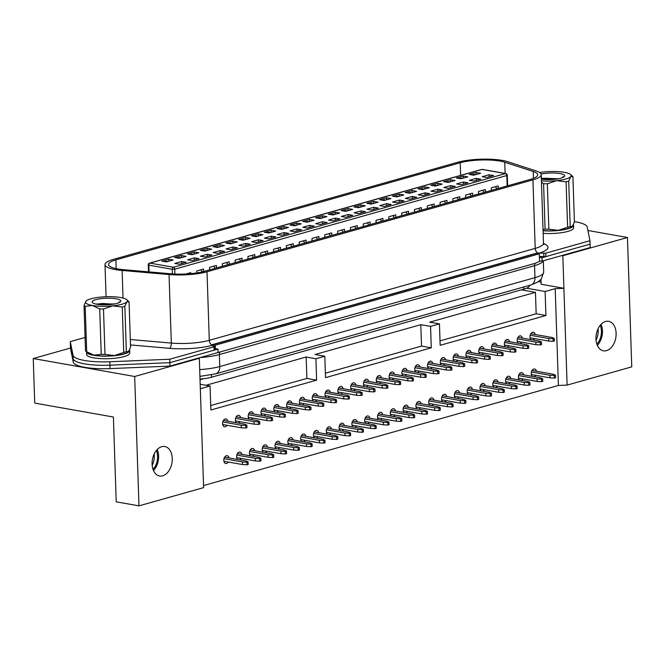 <?xml version="1.0" encoding="UTF-8"?>
<svg xmlns="http://www.w3.org/2000/svg" width="665" height="665" viewBox="0 0 665 665"><rect width="100%" height="100%" fill="white"/><g stroke="black" fill="none" stroke-linecap="round" stroke-linejoin="round"><path stroke-width="1" d="M85.07 337.454L70.282 341.627L70.39 345.052L73.15 358.668A35.22 8.038 -1.9 0 0 84.596 363.88A35.22 8.038 -1.9 0 0 109.933 365.176L169.874 362.666L217.945 349.1L214.521 348.502M70.282 341.627L73.034 355.243L73.15 358.668L70.39 345.052L70.507 348.477L73.266 362.093A35.22 8.038 -1.9 0 0 84.704 367.313A35.22 8.038 -1.9 0 0 110.041 368.61L169.982 366.091L218.054 352.533L217.945 349.1M540.18 261.096L542.133 261.121L542.017 257.688L539.415 257.23L539.556 261.486L535.125 263.34L217.305 352.741M542.017 257.688L590.088 244.13L590.204 247.555L542.133 261.121M73.266 362.093L73.15 358.668A35.22 8.038 -1.9 0 0 84.596 363.88A35.22 8.038 -1.9 0 0 109.933 365.176L169.874 362.666L169.982 366.091M539.298 253.806L536.705 253.34L212.625 344.753L215.227 345.218L539.298 253.806L539.415 257.23M215.227 345.218L215.344 348.643M212.625 344.753L212.659 345.65M240.614 417.595A3.965 2.618 100 0 0 238.743 415.334A3.965 2.618 100 0 0 237.929 415.384A3.965 2.618 100 0 0 235.485 418.709A3.965 2.618 100 0 0 236.532 422.749M241.836 454.345A3.965 2.618 100 0 0 239.965 452.084A3.965 2.618 100 0 0 239.142 452.133A3.965 2.618 100 0 0 236.707 455.459A3.965 2.618 100 0 0 237.746 459.507M229.026 457.961A3.965 2.618 100 0 0 227.156 455.7A3.965 2.618 100 0 0 226.333 455.749A3.965 2.618 100 0 0 223.806 459.748A3.965 2.618 100 0 0 225.776 463.505A3.965 2.618 100 0 0 226.59 463.455A3.965 2.618 100 0 0 228.311 462.025M227.804 421.211A3.965 2.618 100 0 0 225.934 418.95A3.965 2.618 100 0 0 225.119 418.992A3.965 2.618 100 0 0 222.592 422.998A3.965 2.618 100 0 0 224.554 426.747A3.965 2.618 100 0 0 225.377 426.706A3.965 2.618 100 0 0 227.089 425.268M606.522 350.63A14.971 9.9 -80 0 1 603.429 350.804A14.971 9.9 -80 0 1 596.006 336.631A14.971 9.9 -80 0 1 605.557 321.503A14.971 9.9 -80 0 1 608.65 321.328A14.971 9.9 -80 0 1 616.073 335.501A14.971 9.9 -80 0 1 606.522 350.63M162.667 475.832A14.971 9.9 -80 0 1 159.575 476.007A14.971 9.9 -80 0 1 152.144 461.834A14.971 9.9 -80 0 1 161.695 446.705A14.971 9.9 -80 0 1 164.787 446.531A14.971 9.9 -80 0 1 172.218 460.704A14.971 9.9 -80 0 1 162.667 475.832M254.645 450.737A3.965 2.618 100 0 0 252.775 448.476A3.965 2.618 100 0 0 251.952 448.518A3.965 2.618 100 0 0 249.516 451.851A3.965 2.618 100 0 0 250.555 455.891M267.455 447.121A3.965 2.618 100 0 0 265.584 444.86A3.965 2.618 100 0 0 264.761 444.91A3.965 2.618 100 0 0 262.326 448.235A3.965 2.618 100 0 0 263.365 452.283M280.264 443.505A3.965 2.618 100 0 0 278.386 441.244A3.965 2.618 100 0 0 277.571 441.294A3.965 2.618 100 0 0 275.127 444.619A3.965 2.618 100 0 0 276.175 448.667M293.074 439.898A3.965 2.618 100 0 0 291.195 437.637A3.965 2.618 100 0 0 290.381 437.678A3.965 2.618 100 0 0 287.937 441.011A3.965 2.618 100 0 0 288.984 445.051M305.883 436.282A3.965 2.618 100 0 0 304.005 434.021A3.965 2.618 100 0 0 303.19 434.07A3.965 2.618 100 0 0 300.746 437.395A3.965 2.618 100 0 0 301.794 441.444M318.685 432.666A3.965 2.618 100 0 0 316.814 430.405A3.965 2.618 100 0 0 316 430.455A3.965 2.618 100 0 0 313.556 433.78A3.965 2.618 100 0 0 314.603 437.828M331.494 429.058A3.965 2.618 100 0 0 329.624 426.797A3.965 2.618 100 0 0 328.809 426.839A3.965 2.618 100 0 0 326.365 430.172A3.965 2.618 100 0 0 327.413 434.212M344.304 425.442A3.965 2.618 100 0 0 342.433 423.181A3.965 2.618 100 0 0 341.611 423.231A3.965 2.618 100 0 0 339.175 426.556A3.965 2.618 100 0 0 340.222 430.604M357.113 421.834A3.965 2.618 100 0 0 355.243 419.573A3.965 2.618 100 0 0 354.42 419.615A3.965 2.618 100 0 0 351.985 422.948A3.965 2.618 100 0 0 353.032 426.988M369.923 418.219A3.965 2.618 100 0 0 368.053 415.957A3.965 2.618 100 0 0 367.23 415.999A3.965 2.618 100 0 0 364.794 419.332A3.965 2.618 100 0 0 365.833 423.372M382.732 414.603A3.965 2.618 100 0 0 380.862 412.342A3.965 2.618 100 0 0 380.039 412.391A3.965 2.618 100 0 0 377.604 415.716A3.965 2.618 100 0 0 378.643 419.765M395.542 410.995A3.965 2.618 100 0 0 393.672 408.734A3.965 2.618 100 0 0 392.849 408.776A3.965 2.618 100 0 0 390.413 412.109A3.965 2.618 100 0 0 391.452 416.149M408.352 407.379A3.965 2.618 100 0 0 406.473 405.118A3.965 2.618 100 0 0 405.658 405.16A3.965 2.618 100 0 0 403.214 408.493A3.965 2.618 100 0 0 404.262 412.533M421.161 403.763A3.965 2.618 100 0 0 419.283 401.502A3.965 2.618 100 0 0 418.468 401.552A3.965 2.618 100 0 0 416.024 404.877A3.965 2.618 100 0 0 417.071 408.925M433.962 400.155A3.965 2.618 100 0 0 432.092 397.894A3.965 2.618 100 0 0 431.277 397.936A3.965 2.618 100 0 0 428.834 401.269A3.965 2.618 100 0 0 429.881 405.309M446.772 396.54A3.965 2.618 100 0 0 444.902 394.279A3.965 2.618 100 0 0 444.087 394.328A3.965 2.618 100 0 0 441.643 397.653A3.965 2.618 100 0 0 442.69 401.693M459.582 392.924A3.965 2.618 100 0 0 457.711 390.663A3.965 2.618 100 0 0 456.897 390.712A3.965 2.618 100 0 0 454.453 394.037A3.965 2.618 100 0 0 455.5 398.086M472.391 389.316A3.965 2.618 100 0 0 470.521 387.055A3.965 2.618 100 0 0 469.698 387.097A3.965 2.618 100 0 0 467.262 390.43A3.965 2.618 100 0 0 468.31 394.47M485.201 385.7A3.965 2.618 100 0 0 483.33 383.439A3.965 2.618 100 0 0 482.507 383.489A3.965 2.618 100 0 0 480.072 386.814A3.965 2.618 100 0 0 481.119 390.854M498.01 382.084A3.965 2.618 100 0 0 496.14 379.823A3.965 2.618 100 0 0 495.317 379.873A3.965 2.618 100 0 0 492.881 383.198A3.965 2.618 100 0 0 493.92 387.246M510.82 378.476A3.965 2.618 100 0 0 508.949 376.215A3.965 2.618 100 0 0 508.127 376.257A3.965 2.618 100 0 0 505.691 379.59A3.965 2.618 100 0 0 506.73 383.63M523.629 374.861A3.965 2.618 100 0 0 521.759 372.6A3.965 2.618 100 0 0 520.936 372.649A3.965 2.618 100 0 0 518.492 375.974A3.965 2.618 100 0 0 519.54 380.014M536.439 371.245A3.965 2.618 100 0 0 534.56 368.984A3.965 2.618 100 0 0 533.746 369.033A3.965 2.618 100 0 0 531.302 372.358A3.965 2.618 100 0 0 532.349 376.407M253.423 413.979A3.965 2.618 100 0 0 251.553 411.718A3.965 2.618 100 0 0 250.738 411.768A3.965 2.618 100 0 0 248.294 415.093A3.965 2.618 100 0 0 249.342 419.141M266.233 410.372A3.965 2.618 100 0 0 264.362 408.111A3.965 2.618 100 0 0 263.54 408.152A3.965 2.618 100 0 0 261.104 411.485A3.965 2.618 100 0 0 262.151 415.525M279.042 406.756A3.965 2.618 100 0 0 277.172 404.495A3.965 2.618 100 0 0 276.349 404.544A3.965 2.618 100 0 0 273.913 407.869A3.965 2.618 100 0 0 274.953 411.909M291.852 403.14A3.965 2.618 100 0 0 289.982 400.879A3.965 2.618 100 0 0 289.159 400.929A3.965 2.618 100 0 0 286.723 404.254A3.965 2.618 100 0 0 287.762 408.302M304.661 399.532A3.965 2.618 100 0 0 302.791 397.271A3.965 2.618 100 0 0 301.968 397.313A3.965 2.618 100 0 0 299.533 400.646A3.965 2.618 100 0 0 300.572 404.686M317.471 395.916A3.965 2.618 100 0 0 315.592 393.655A3.965 2.618 100 0 0 314.778 393.705A3.965 2.618 100 0 0 312.334 397.03A3.965 2.618 100 0 0 313.381 401.07M330.281 392.3A3.965 2.618 100 0 0 328.402 390.039A3.965 2.618 100 0 0 327.587 390.089A3.965 2.618 100 0 0 325.143 393.414A3.965 2.618 100 0 0 326.191 397.462M343.09 388.693A3.965 2.618 100 0 0 341.212 386.432A3.965 2.618 100 0 0 340.397 386.473A3.965 2.618 100 0 0 337.953 389.806A3.965 2.618 100 0 0 339 393.846M355.891 385.077A3.965 2.618 100 0 0 354.021 382.816A3.965 2.618 100 0 0 353.206 382.865A3.965 2.618 100 0 0 350.763 386.19A3.965 2.618 100 0 0 351.81 390.23M368.701 381.461A3.965 2.618 100 0 0 366.831 379.2A3.965 2.618 100 0 0 366.016 379.25A3.965 2.618 100 0 0 363.572 382.575A3.965 2.618 100 0 0 364.62 386.623M381.51 377.853A3.965 2.618 100 0 0 379.64 375.592A3.965 2.618 100 0 0 378.817 375.634A3.965 2.618 100 0 0 376.382 378.967A3.965 2.618 100 0 0 377.429 383.007M394.32 374.237A3.965 2.618 100 0 0 392.45 371.976A3.965 2.618 100 0 0 391.627 372.026A3.965 2.618 100 0 0 389.191 375.351A3.965 2.618 100 0 0 390.239 379.399M407.13 370.621A3.965 2.618 100 0 0 405.259 368.36A3.965 2.618 100 0 0 404.436 368.41A3.965 2.618 100 0 0 402.001 371.735A3.965 2.618 100 0 0 403.04 375.783M419.939 367.014A3.965 2.618 100 0 0 418.069 364.753A3.965 2.618 100 0 0 417.246 364.794A3.965 2.618 100 0 0 414.81 368.127A3.965 2.618 100 0 0 415.849 372.167M432.749 363.398A3.965 2.618 100 0 0 430.878 361.137A3.965 2.618 100 0 0 430.056 361.186A3.965 2.618 100 0 0 427.62 364.511A3.965 2.618 100 0 0 428.659 368.56M445.558 359.79A3.965 2.618 100 0 0 443.68 357.529A3.965 2.618 100 0 0 442.865 357.571A3.965 2.618 100 0 0 440.421 360.904A3.965 2.618 100 0 0 441.469 364.944M458.368 356.174A3.965 2.618 100 0 0 456.489 353.913A3.965 2.618 100 0 0 455.675 353.955A3.965 2.618 100 0 0 453.231 357.288A3.965 2.618 100 0 0 454.278 361.328M471.169 352.558A3.965 2.618 100 0 0 469.299 350.297A3.965 2.618 100 0 0 468.484 350.347A3.965 2.618 100 0 0 466.04 353.672A3.965 2.618 100 0 0 467.088 357.72M483.979 348.95A3.965 2.618 100 0 0 482.108 346.689A3.965 2.618 100 0 0 481.294 346.731A3.965 2.618 100 0 0 478.85 350.064A3.965 2.618 100 0 0 479.897 354.104M496.788 345.334A3.965 2.618 100 0 0 494.918 343.074A3.965 2.618 100 0 0 494.103 343.115A3.965 2.618 100 0 0 491.659 346.448A3.965 2.618 100 0 0 492.707 350.488M509.598 341.719A3.965 2.618 100 0 0 507.727 339.458A3.965 2.618 100 0 0 506.905 339.507A3.965 2.618 100 0 0 504.469 342.832A3.965 2.618 100 0 0 505.516 346.881M522.407 338.111A3.965 2.618 100 0 0 520.537 335.85A3.965 2.618 100 0 0 519.714 335.892A3.965 2.618 100 0 0 517.279 339.225A3.965 2.618 100 0 0 518.326 343.265M535.217 334.495A3.965 2.618 100 0 0 533.347 332.234A3.965 2.618 100 0 0 532.524 332.284A3.965 2.618 100 0 0 530.088 335.609A3.965 2.618 100 0 0 531.127 339.649M532.873 339.965A3.965 2.618 100 0 0 534.494 338.56M520.072 343.572A3.965 2.618 100 0 0 521.692 342.167M507.262 347.188A3.965 2.618 100 0 0 508.883 345.783M494.452 350.804A3.965 2.618 100 0 0 496.073 349.391M481.643 354.412A3.965 2.618 100 0 0 483.264 353.007M468.833 358.028A3.965 2.618 100 0 0 470.454 356.623M456.024 361.635A3.965 2.618 100 0 0 457.645 360.231M443.214 365.251A3.965 2.618 100 0 0 444.835 363.846M430.405 368.867A3.965 2.618 100 0 0 432.026 367.462M417.595 372.475A3.965 2.618 100 0 0 419.216 371.07M404.794 376.091A3.965 2.618 100 0 0 406.415 374.686M391.984 379.707A3.965 2.618 100 0 0 393.605 378.302M379.175 383.314A3.965 2.618 100 0 0 380.796 381.91M366.365 386.93A3.965 2.618 100 0 0 367.986 385.525M353.556 390.546A3.965 2.618 100 0 0 355.176 389.141M340.746 394.154A3.965 2.618 100 0 0 342.367 392.749M327.936 397.77A3.965 2.618 100 0 0 329.557 396.365M315.127 401.386A3.965 2.618 100 0 0 316.748 399.981M302.317 404.993A3.965 2.618 100 0 0 303.938 403.589M289.508 408.609A3.965 2.618 100 0 0 291.129 407.204M276.707 412.225A3.965 2.618 100 0 0 278.327 410.82M263.897 415.833A3.965 2.618 100 0 0 265.518 414.428M251.087 419.449A3.965 2.618 100 0 0 252.708 418.044M534.095 376.714A3.965 2.618 100 0 0 535.716 375.309M521.285 380.33A3.965 2.618 100 0 0 522.906 378.925M508.476 383.938A3.965 2.618 100 0 0 510.097 382.533M495.666 387.554A3.965 2.618 100 0 0 497.287 386.149M482.865 391.17A3.965 2.618 100 0 0 484.486 389.765M470.055 394.777A3.965 2.618 100 0 0 471.676 393.372M457.246 398.393A3.965 2.618 100 0 0 458.867 396.988M444.436 402.009A3.965 2.618 100 0 0 446.057 400.604M431.627 405.617A3.965 2.618 100 0 0 433.248 404.212M418.817 409.233A3.965 2.618 100 0 0 420.438 407.828M406.007 412.849A3.965 2.618 100 0 0 407.628 411.435M393.198 416.456A3.965 2.618 100 0 0 394.819 415.051M380.388 420.072A3.965 2.618 100 0 0 382.009 418.667M367.579 423.68A3.965 2.618 100 0 0 369.2 422.275M354.778 427.296A3.965 2.618 100 0 0 356.398 425.891M341.968 430.912A3.965 2.618 100 0 0 343.589 429.507M329.158 434.519A3.965 2.618 100 0 0 330.779 433.115M316.349 438.135A3.965 2.618 100 0 0 317.97 436.73M303.539 441.751A3.965 2.618 100 0 0 305.16 440.346M290.73 445.359A3.965 2.618 100 0 0 292.351 443.954M277.92 448.975A3.965 2.618 100 0 0 279.541 447.57M265.111 452.591A3.965 2.618 100 0 0 266.731 451.186M252.301 456.198A3.965 2.618 100 0 0 253.922 454.794M203.956 378.676L200.032 379.79M134.679 376.498L138.968 505.865L116.217 501.834L113.399 417.022L34.73 403.09L33.25 358.543L134.679 376.498L199.317 358.269L198.345 358.094M70.49 348.036L33.25 358.543M200.323 388.751L210.074 385.999L200.182 384.245M210.074 385.999L210.872 409.989L316.623 380.156L315.917 358.743L324.811 356.232L325.518 377.645L431.269 347.82L430.554 326.399L439.457 323.888L440.163 345.31L545.915 315.484L536.165 313.755L535.45 292.334L521.327 289.832M545.915 315.484L545.117 291.494L526.539 288.203M541.069 282.06L538.55 281.619M203.54 485.558L558.409 385.459L567.112 385.093L631.75 366.864L627.461 237.496L587.91 230.497M567.112 385.093L562.823 255.726L627.461 237.496M558.409 385.459L555.2 288.652L563.903 288.286L541.144 284.254L540.986 279.475M545.117 291.494L555.2 288.652M238.278 423.065A3.965 2.618 100 0 0 239.899 421.66M239.5 459.814A3.965 2.618 100 0 0 241.121 458.409M138.968 505.865L203.606 487.628L199.317 358.269M562.823 255.726L561.85 255.56M601.077 324.337A14.971 9.9 -80 0 1 597.345 345.376M157.214 449.54A14.971 9.9 -80 0 1 153.49 470.579M315.917 358.743L306.158 357.014L205.975 385.276M430.554 326.399L420.804 324.678L315.052 354.503L324.811 356.232M535.45 292.334L429.698 322.168L439.457 323.888M536.165 313.755L440.014 340.871M431.269 347.82L421.519 346.091L325.368 373.215M421.519 346.091L420.804 324.678M316.623 380.156L306.873 378.435L210.722 405.55M306.873 378.435L306.158 357.014M154.18 454.012A13.425 8.878 -80 0 1 152.177 465.334M156.342 450.529A13.425 8.878 -80 0 1 153.008 469.34M598.043 328.809A13.425 8.878 -80 0 1 596.031 340.131M600.196 325.335A13.425 8.878 -80 0 1 596.871 344.138M86.55 351.851A21.571 4.929 -1.9 0 0 86.55 351.91A21.571 4.929 -1.9 0 0 93.582 355.293A21.571 4.929 -1.9 0 0 116.89 355.418A21.571 4.929 -1.9 0 0 129.675 350.48A21.571 4.929 -1.9 0 0 129.534 349.956M86.55 351.91L86.641 354.478A21.571 4.929 -1.9 0 0 93.674 357.861A21.571 4.929 -1.9 0 0 116.982 357.994A21.571 4.929 -1.9 0 0 129.758 353.049L129.675 350.48M543.064 230.763A21.571 4.929 -1.9 0 0 573.529 225.277A21.571 4.929 -1.9 0 0 573.388 224.753M543.155 233.332A21.571 4.929 -1.9 0 0 573.612 227.846L573.529 225.277M491.385 190.381L491.302 187.854L498.176 185.917L498.26 188.444M489.083 174.762L493.63 175.568L486.755 177.513L482.2 176.707L489.083 174.762L489.149 176.832M476.074 172.459L480.629 173.266L473.746 175.211L469.199 174.405L476.074 172.459L476.148 174.529M478.576 193.997L478.492 191.47L485.367 189.525L485.45 192.06M476.273 178.378L480.82 179.184L473.945 181.121L469.39 180.315L476.273 178.378L476.339 180.448M463.272 176.075L467.819 176.882L460.945 178.819L456.389 178.012L463.272 176.075L463.339 178.145M465.766 197.613L465.683 195.078L472.557 193.141L472.64 195.668M463.463 181.994L468.019 182.8L461.136 184.737L456.589 183.931L463.463 181.994L463.53 184.064M450.463 179.691L455.01 180.498L448.135 182.434L443.58 181.628L450.463 179.691L450.529 181.761M452.956 201.221L452.873 198.694L459.748 196.757L459.831 199.284M450.654 185.602L455.209 186.408L448.326 188.353L443.779 187.547L450.654 185.602L450.72 187.671M437.653 183.299L442.2 184.105L435.326 186.05L430.77 185.244L437.653 183.299L437.72 185.369M440.147 204.837L440.064 202.31L446.938 200.364L447.03 202.9M437.844 189.217L442.4 190.024L435.517 191.961L430.97 191.154L437.844 189.217L437.919 191.287M424.844 186.915L429.39 187.721L422.516 189.658L417.961 188.852L424.844 186.915L424.91 188.985M427.337 208.453L427.254 205.917L434.137 203.98L434.22 206.507M425.035 192.833L429.59 193.64L422.707 195.577L418.16 194.77L425.035 192.833L425.11 194.903M412.034 190.531L416.589 191.337L409.707 193.274L405.151 192.468L412.034 190.531L412.101 192.601M414.528 212.06L414.445 209.533L421.327 207.596L421.411 210.123M412.225 196.441L416.78 197.247L409.898 199.192L405.351 198.386L412.225 196.441L412.3 198.511M399.224 194.138L403.78 194.945L396.897 196.89L392.35 196.084L399.224 194.138L399.291 196.208M401.718 215.676L401.635 213.149L408.518 211.204L408.601 213.739M399.424 200.057L403.971 200.863L397.096 202.8L392.541 201.994L399.424 200.057L399.49 202.127M386.415 197.754L390.97 198.561L384.087 200.498L379.54 199.691L386.415 197.754L386.481 199.824M388.909 219.292L388.826 216.757L395.708 214.82L395.791 217.347M386.614 203.673L391.161 204.471L384.287 206.416L379.732 205.61L386.614 203.673L386.681 205.743M373.605 201.37L378.161 202.177L371.278 204.113L366.731 203.307L373.605 201.37L373.68 203.44M376.107 222.9L376.016 220.373L382.899 218.428L382.982 220.963M373.805 207.281L378.352 208.087L371.477 210.032L366.922 209.226L373.805 207.281L373.871 209.35M360.796 204.978L365.351 205.784L358.468 207.729L353.921 206.923L360.796 204.978L360.871 207.048M363.298 226.516L363.215 223.989L370.089 222.044L370.172 224.579M360.995 210.896L365.542 211.703L358.668 213.64L354.113 212.833L360.995 210.896L361.062 212.966M347.995 208.594L352.541 209.4L345.667 211.337L341.112 210.531L347.995 208.594L348.061 210.664M350.488 230.132L350.405 227.596L357.28 225.659L357.363 228.186M348.186 214.512L352.741 215.31L345.858 217.256L341.303 216.449L348.186 214.512L348.252 216.582M335.185 212.21L339.732 213.008L332.857 214.953L328.302 214.147L335.185 212.21L335.251 214.28M337.679 233.739L337.596 231.212L344.47 229.267L344.553 231.802M335.376 218.12L339.931 218.926L333.049 220.871L328.502 220.065L335.376 218.12L335.443 220.19M322.375 215.817L326.922 216.624L320.048 218.569L315.493 217.763L322.375 215.817L322.442 217.887M324.869 237.355L324.786 234.82L331.66 232.883L331.752 235.41M322.567 221.736L327.122 222.542L320.239 224.479L315.692 223.673L322.567 221.736L322.633 223.806M309.566 219.433L314.113 220.24L307.238 222.176L302.683 221.37L309.566 219.433L309.632 221.503M312.06 240.971L311.976 238.436L318.859 236.499L318.942 239.026M309.757 225.344L314.312 226.15L307.43 228.095L302.883 227.289L309.757 225.344L309.832 227.422M296.756 223.049L301.303 223.847L294.429 225.792L289.874 224.986L296.756 223.049L296.823 225.119M299.25 244.579L299.167 242.052L306.05 240.107L306.133 242.642M296.947 228.96L301.503 229.766L294.62 231.703L290.073 230.905L296.947 228.96L297.022 231.029M283.947 226.657L288.502 227.463L281.619 229.408L277.072 228.602L283.947 226.657L284.013 228.727M286.44 248.195L286.357 245.659L293.24 243.722L293.323 246.25M284.138 232.575L288.693 233.382L281.819 235.319L277.263 234.512L284.138 232.575L284.213 234.645M271.137 230.273L275.692 231.079L268.81 233.016L264.263 232.21L271.137 230.273L271.204 232.343M273.631 251.811L273.548 249.275L280.431 247.338L280.514 249.865M271.337 236.183L275.884 236.989L269.009 238.935L264.454 238.128L271.337 236.183L271.403 238.253M258.328 233.881L262.883 234.687L256 236.632L251.453 235.826L258.328 233.881L258.394 235.959M260.83 255.418L260.738 252.891L267.621 250.946L267.704 253.481M258.527 239.799L263.074 240.605L256.2 242.542L251.644 241.736L258.527 239.799L258.594 241.869M245.518 237.496L250.073 238.303L243.191 240.24L238.644 239.442L245.518 237.496L245.593 239.566M248.02 259.034L247.937 256.499L254.811 254.562L254.894 257.089M245.718 243.415L250.264 244.221L243.39 246.158L238.835 245.352L245.718 243.415L245.784 245.485M232.708 241.112L237.264 241.919L230.381 243.856L225.834 243.049L232.708 241.112L232.783 243.182M235.21 262.642L235.127 260.115L242.002 258.178L242.085 260.705M232.908 247.023L237.455 247.829L230.58 249.774L226.025 248.968L232.908 247.023L232.974 249.092M219.907 244.72L224.454 245.526L217.58 247.471L213.024 246.665L219.907 244.72L219.974 246.79M222.401 266.258L222.318 263.731L229.192 261.786L229.275 264.321M220.098 250.638L224.654 251.445L217.771 253.382L213.216 252.575L220.098 250.638L220.165 252.708M207.098 248.336L211.645 249.142L204.77 251.079L200.215 250.273L207.098 248.336L207.164 250.406M209.591 269.874L209.508 267.338L216.383 265.401L216.466 267.928M207.289 254.254L211.844 255.061L204.961 256.998L200.414 256.191L207.289 254.254L207.355 256.324M194.288 251.952L198.835 252.758L191.961 254.695L187.405 253.889L194.288 251.952L194.355 254.022M196.765 272.924L196.699 270.954L203.573 269.017L203.665 271.536M194.479 257.862L199.035 258.668L192.152 260.613L187.605 259.807L194.479 257.862L194.546 259.932M181.478 255.56L186.025 256.366L179.151 258.311L174.596 257.505L181.478 255.56L181.545 257.629M185.934 273.988L190.772 272.625L190.805 273.647M181.67 261.478L186.225 262.284L179.342 264.221L174.795 263.415L181.67 261.478L181.744 263.548M168.669 259.175L173.216 259.982L166.341 261.919L161.786 261.112L168.669 259.175L168.735 261.245M529.564 285.327L529.564 285.526A22.012 5.029 178.1 0 1 523.821 289.134L211.611 377.196A22.012 5.029 178.1 0 1 200.007 379.092M115.876 259.89A28.171 6.434 -1.9 0 0 108.52 264.504A28.171 6.434 -1.9 0 0 117.705 268.926A28.171 6.434 -1.9 0 0 123.732 269.699L170.664 273.772A28.171 6.434 -1.9 0 0 204.413 271.328L530.329 179.4A28.171 6.434 -1.9 0 0 537.686 174.779A28.171 6.434 -1.9 0 0 533.239 171.495L504.743 162.218A28.171 6.434 -1.9 0 0 460.23 162.75L115.876 259.89L116.167 268.627M115.328 269.591A31.696 7.24 -1.9 0 0 122.119 270.464L169.043 274.537A31.696 7.24 -1.9 0 0 207.014 271.794L532.931 179.858A31.696 7.24 -1.9 0 0 541.202 174.662A31.696 7.24 -1.9 0 0 536.206 170.972L507.711 161.695A31.696 7.24 -1.9 0 0 457.628 162.293L113.274 259.425A31.696 7.24 -1.9 0 0 105.004 264.62A31.696 7.24 -1.9 0 0 115.328 269.591M73.034 355.243A35.22 8.038 -1.9 0 0 84.48 360.455A35.22 8.038 -1.9 0 0 109.816 361.752L169.758 359.241L213.997 346.756L214.255 346.29L211.994 345.376A36.101 8.246 178.1 0 1 169.434 348.319L130.49 344.935M539.39 256.49L545.849 256.607L590.088 244.13L589.98 240.705L587.22 227.089A35.22 8.038 -1.9 0 0 574.41 221.644M169.758 359.241L169.874 362.666L214.105 350.189L214.571 349.898L214.454 346.473M543.513 243.548A36.101 8.246 178.1 0 1 539.265 253.066L537.145 253.016L212.177 344.686L211.994 345.376M130.307 339.516L171.321 343.074A31.696 7.24 -1.9 0 0 209.284 340.33A4.406 3.142 74.2 0 0 211.811 344.877L211.919 345.343M539.265 253.066L545.741 253.182L589.98 240.705M164.538 261.603L166.134 261.154A1.322 0.873 -80 0 1 166.4 261.137A1.322 0.873 -80 0 1 166.657 261.245M223.98 458.7L242.459 461.976L246.898 462.217L246.981 464.785L248.17 464.453L248.078 461.876L246.017 460.97L224.62 457.179M246.981 464.785L242.542 464.544L223.897 461.244M246.898 462.217L248.078 461.876M242.459 461.976L242.542 464.544M222.758 421.951L241.237 425.218L245.676 425.459L245.759 428.027L246.948 427.695L246.865 425.126L244.795 424.212L223.398 420.43M245.759 428.027L241.32 427.786L222.684 424.486M245.676 425.459L246.865 425.126M188.345 273.847L188.02 273.406M241.237 425.218L241.32 427.786M235.568 418.335L254.047 421.602L258.486 421.843L258.569 424.42L259.757 424.079L259.666 421.51L257.604 420.604L236.208 416.814M258.569 424.42L254.13 424.179L235.493 420.879M258.486 421.843L259.666 421.51M202.376 271.86L200.83 269.791M254.047 421.602L254.13 424.179M248.378 414.719L266.856 417.994L271.295 418.235L271.378 420.804L272.567 420.471L272.475 417.903L270.414 416.988L249.018 413.198M271.378 420.804L266.939 420.563L248.303 417.263M271.295 418.235L272.475 417.903M215.211 268.286L213.631 266.175M266.856 417.994L266.939 420.563M261.187 411.111L279.666 414.378L284.105 414.619L284.188 417.188L285.376 416.855L285.285 414.287L283.224 413.372L261.827 409.59M284.188 417.188L279.749 416.947L261.104 413.647M284.105 414.619L285.285 414.287M228.02 264.67L226.441 262.567M279.666 414.378L279.749 416.947M273.997 407.495L292.475 410.771L296.914 411.012L296.997 413.58L298.178 413.239L298.095 410.671L296.033 409.765L274.637 405.974M296.997 413.58L292.558 413.339L273.913 410.039M296.914 411.012L298.095 410.671M240.83 261.062L239.25 258.951M292.475 410.771L292.558 413.339M286.806 403.879L305.285 407.155L309.715 407.396L309.807 409.964L310.987 409.632L310.904 407.063L308.843 406.149L287.446 402.358M309.807 409.964L305.368 409.723L286.723 406.423M309.715 407.396L310.904 407.063M253.639 257.446L252.06 255.335M305.285 407.155L305.368 409.723M299.616 400.272L318.094 403.539L322.525 403.78L322.616 406.348L323.797 406.016L323.714 403.447L321.652 402.541L300.256 398.751M322.616 406.348L318.178 406.107L299.533 402.807M322.525 403.78L323.714 403.447M266.449 253.831L264.87 251.727M318.094 403.539L318.178 406.107M177.347 257.987L178.943 257.538A1.322 0.873 -80 0 1 179.209 257.53A1.322 0.873 -80 0 1 179.467 257.638M236.79 455.084L255.269 458.36L259.699 458.601L259.791 461.169L260.971 460.837L260.888 458.268L258.826 457.354L237.43 453.572M259.791 461.169L255.352 460.928L236.707 457.628M259.699 458.601L260.888 458.268M255.269 458.36L255.352 460.928M190.157 254.379L191.744 253.93A1.322 0.873 -80 0 1 192.019 253.914A1.322 0.873 -80 0 1 192.268 254.022M249.599 451.477L268.078 454.744L272.509 454.985L272.6 457.553L273.781 457.221L273.697 454.652L271.636 453.746L250.24 449.956M272.6 457.553L268.161 457.312L249.516 454.012M272.509 454.985L273.697 454.652M268.078 454.744L268.161 457.312M202.966 250.763L204.554 250.314A1.322 0.873 -80 0 1 204.828 250.298A1.322 0.873 -80 0 1 205.078 250.406M262.409 447.861L280.888 451.136L285.318 451.377L285.41 453.946L286.59 453.613L286.507 451.036L284.445 450.13L263.049 446.34M285.41 453.946L280.971 453.705L262.326 450.405M285.318 451.377L286.507 451.036M280.888 451.136L280.971 453.705M215.776 247.147L217.364 246.698A1.322 0.873 -80 0 1 217.638 246.69A1.322 0.873 -80 0 1 217.887 246.798M275.21 444.245L293.689 447.52L298.128 447.761L298.211 450.33L299.4 449.997L299.317 447.429L297.247 446.514L275.859 442.732M298.211 450.33L293.78 450.089L275.135 446.789M298.128 447.761L299.317 447.429M293.689 447.52L293.78 450.089M228.585 243.54L230.173 243.091A1.322 0.873 -80 0 1 230.447 243.074A1.322 0.873 -80 0 1 230.697 243.182M288.02 440.637L306.499 443.904L310.937 444.145L311.021 446.722L312.209 446.381L312.126 443.813L310.056 442.907L288.66 439.116M311.021 446.722L306.59 446.481L287.945 443.173M310.937 444.145L312.126 443.813M306.499 443.904L306.59 446.481M241.395 239.924L242.983 239.475A1.322 0.873 -80 0 1 243.257 239.458A1.322 0.873 -80 0 1 243.506 239.566M300.829 437.021L319.308 440.296L323.747 440.538L323.83 443.106L325.019 442.774L324.936 440.197L322.866 439.291L301.469 435.5M323.83 443.106L319.391 442.865L300.755 439.565M323.747 440.538L324.936 440.197M319.308 440.296L319.391 442.865M312.417 396.656L330.896 399.931L335.335 400.172L335.418 402.741L336.606 402.408L336.523 399.831L334.453 398.925L313.065 395.135M335.418 402.741L330.987 402.5L312.342 399.2M335.335 400.172L336.523 399.831M279.258 250.223L277.679 248.112M330.896 399.931L330.987 402.5M325.227 393.04L343.705 396.315L348.144 396.556L348.227 399.125L349.416 398.792L349.333 396.224L347.263 395.309L325.867 391.527M348.227 399.125L343.797 398.884L325.152 395.584M348.144 396.556L349.333 396.224M292.068 246.607L290.489 244.496M343.705 396.315L343.797 398.884M338.036 389.432L356.515 392.699L360.954 392.94L361.037 395.509L362.226 395.176L362.142 392.608L360.073 391.702L338.676 387.911M361.037 395.509L356.598 395.268L337.961 391.968M360.954 392.94L362.142 392.608M304.869 242.991L303.298 240.888M356.515 392.699L356.598 395.268M350.846 385.816L369.324 389.091L373.763 389.333L373.846 391.901L375.035 391.569L374.952 388.992L372.882 388.086L351.486 384.295M373.846 391.901L369.408 391.66L350.771 388.36M373.763 389.333L374.952 388.992M317.679 239.383L316.108 237.272M369.324 389.091L369.408 391.66M363.655 382.2L382.134 385.476L386.573 385.717L386.656 388.285L387.845 387.953L387.753 385.384L385.692 384.47L364.295 380.688M386.656 388.285L382.217 388.044L363.58 384.744M386.573 385.717L387.753 385.384M330.488 235.767L328.917 233.656M382.134 385.476L382.217 388.044M376.465 378.593L394.944 381.86L399.382 382.101L399.466 384.678L400.654 384.337L400.563 381.768L398.501 380.862L377.105 377.072M399.466 384.678L395.027 384.437L376.39 381.128M399.382 382.101L400.563 381.768M343.298 232.151L341.719 230.048M394.944 381.86L395.027 384.437M389.274 374.977L407.753 378.252L412.192 378.493L412.275 381.062L413.464 380.729L413.372 378.152L411.311 377.246L389.914 373.456M412.275 381.062L407.836 380.821L389.191 377.521M412.192 378.493L413.372 378.152M356.108 228.544L354.528 226.433M407.753 378.252L407.836 380.821M402.084 371.361L420.563 374.636L424.993 374.877L425.085 377.446L426.265 377.113L426.182 374.545L424.12 373.63L402.724 369.848M425.085 377.446L420.646 377.205L402.001 373.905M424.993 374.877L426.182 374.545M368.917 224.928L367.338 222.817M420.563 374.636L420.646 377.205M414.894 367.753L433.372 371.02L437.803 371.261L437.894 373.838L439.075 373.497L438.991 370.929L436.93 370.023L415.534 366.232M437.894 373.838L433.455 373.597L414.81 370.297M437.803 371.261L438.991 370.929M381.727 221.32L380.147 219.209M433.372 371.02L433.455 373.597M427.703 364.137L446.173 367.413L450.612 367.654L450.704 370.222L451.884 369.89L451.801 367.313L449.74 366.407L428.343 362.616M450.704 370.222L446.265 369.981L427.62 366.681M450.612 367.654L451.801 367.313M394.536 217.704L392.957 215.593M446.173 367.413L446.265 369.981M440.504 360.53L458.983 363.797L463.422 364.038L463.505 366.606L464.694 366.274L464.611 363.705L462.541 362.791L441.153 359.009M463.505 366.606L459.074 366.365L440.43 363.065M463.422 364.038L464.611 363.705M407.346 214.088L405.766 211.977M458.983 363.797L459.074 366.365M453.314 356.914L471.793 360.181L476.231 360.422L476.315 362.999L477.503 362.658L477.42 360.089L475.35 359.183L453.954 355.393M476.315 362.999L471.884 362.757L453.239 359.457M476.231 360.422L477.42 360.089M420.147 210.481L418.576 208.369M471.793 360.181L471.884 362.757M466.123 353.298L484.602 356.573L489.041 356.814L489.124 359.383L490.313 359.05L490.23 356.482L488.16 355.567L466.764 351.777M489.124 359.383L484.685 359.142L466.049 355.841M489.041 356.814L490.23 356.482M432.957 206.865L431.386 204.754M484.602 356.573L484.685 359.142M478.933 349.69L497.412 352.957L501.851 353.198L501.934 355.767L503.122 355.434L503.039 352.866L500.969 351.951L479.573 348.169M501.934 355.767L497.495 355.526L478.858 352.226M501.851 353.198L503.039 352.866M445.766 203.249L444.195 201.146M497.412 352.957L497.495 355.526M491.743 346.074L510.221 349.341L514.66 349.582L514.743 352.159L515.932 351.818L515.841 349.25L513.779 348.344L492.383 344.553M514.743 352.159L510.304 351.918L491.668 348.618M514.66 349.582L515.841 349.25M458.576 199.641L457.005 197.53M510.221 349.341L510.304 351.918M504.552 342.458L523.031 345.734L527.47 345.975L527.553 348.543L528.742 348.211L528.65 345.642L526.589 344.728L505.192 340.937M527.553 348.543L523.114 348.302L504.477 345.002M527.47 345.975L528.65 345.642M471.385 196.025L469.806 193.914M523.031 345.734L523.114 348.302M517.362 338.851L535.84 342.118L540.279 342.359L540.362 344.927L541.543 344.595L541.46 342.026L539.398 341.112L518.002 337.33M540.362 344.927L535.924 344.686L517.279 341.386M540.279 342.359L541.46 342.026M484.195 192.409L482.615 190.306M535.84 342.118L535.924 344.686M530.171 335.235L548.65 338.51L553.081 338.743L553.172 341.32L554.352 340.979L554.269 338.41L552.208 337.504L530.811 333.714M553.172 341.32L548.733 341.079L530.088 337.778M553.081 338.743L554.269 338.41M497.004 188.802L495.425 186.69M548.65 338.51L548.733 341.079M254.205 236.308L255.792 235.859A1.322 0.873 -80 0 1 256.067 235.851A1.322 0.873 -80 0 1 256.316 235.959M313.639 433.405L332.118 436.681L336.557 436.922L336.64 439.49L337.828 439.158L337.745 436.589L335.675 435.675L314.279 431.893M336.64 439.49L332.201 439.249L313.564 435.949M336.557 436.922L337.745 436.589M332.118 436.681L332.201 439.249M267.006 232.7L268.602 232.251A1.322 0.873 -80 0 1 268.876 232.235A1.322 0.873 -80 0 1 269.125 232.343M326.449 429.798L344.927 433.065L349.366 433.306L349.449 435.883L350.638 435.542L350.546 432.973L348.485 432.067L327.089 428.277M349.449 435.883L345.01 435.642L326.374 432.341M349.366 433.306L350.546 432.973M344.927 433.065L345.01 435.642M279.815 229.084L281.411 228.635A1.322 0.873 -80 0 1 281.686 228.619A1.322 0.873 -80 0 1 281.935 228.727M339.258 426.182L357.737 429.457L362.176 429.698L362.259 432.267L363.447 431.934L363.356 429.357L361.295 428.451L339.898 424.661M362.259 432.267L357.82 432.026L339.183 428.726M362.176 429.698L363.356 429.357M357.737 429.457L357.82 432.026M292.625 225.468L294.221 225.028A1.322 0.873 -80 0 1 294.487 225.011A1.322 0.873 -80 0 1 294.745 225.119M352.068 422.574L370.546 425.841L374.985 426.082L375.068 428.651L376.249 428.318L376.166 425.75L374.104 424.835L352.708 421.053M375.068 428.651L370.629 428.41L351.985 425.11M374.985 426.082L376.166 425.75M370.546 425.841L370.629 428.41M305.435 221.861L307.022 221.412A1.322 0.873 -80 0 1 307.297 221.395A1.322 0.873 -80 0 1 307.554 221.503M364.877 418.958L383.356 422.225L387.786 422.466L387.878 425.043L389.058 424.702L388.975 422.134L386.914 421.228L365.517 417.437M387.878 425.043L383.439 424.802L364.794 421.502M387.786 422.466L388.975 422.134M383.356 422.225L383.439 424.802M318.244 218.245L319.832 217.796A1.322 0.873 -80 0 1 320.106 217.779A1.322 0.873 -80 0 1 320.355 217.887M377.687 415.342L396.165 418.618L400.596 418.859L400.687 421.427L401.868 421.095L401.785 418.526L399.723 417.612L378.327 413.821M400.687 421.427L396.249 421.186L377.604 417.886M400.596 418.859L401.785 418.526M396.165 418.618L396.249 421.186M331.054 214.637L332.641 214.188A1.322 0.873 -80 0 1 332.916 214.172A1.322 0.873 -80 0 1 333.165 214.28M390.496 411.735L408.967 415.002L413.406 415.243L413.497 417.811L414.677 417.479L414.594 414.91L412.533 413.996L391.136 410.214M413.497 417.811L409.058 417.57L390.413 414.27M413.406 415.243L414.594 414.91M408.967 415.002L409.058 417.57M343.863 211.021L345.451 210.572A1.322 0.873 -80 0 1 345.725 210.556A1.322 0.873 -80 0 1 345.975 210.664M403.298 408.119L421.776 411.386L426.215 411.627L426.298 414.204L427.487 413.863L427.404 411.294L425.334 410.388L403.946 406.598M426.298 414.204L421.868 413.963L403.223 410.662M426.215 411.627L427.404 411.294M421.776 411.386L421.868 413.963M356.673 207.405L358.26 206.956A1.322 0.873 -80 0 1 358.535 206.94A1.322 0.873 -80 0 1 358.784 207.048M416.107 404.503L434.586 407.778L439.025 408.019L439.108 410.588L440.296 410.255L440.213 407.687L438.144 406.772L416.747 402.982M439.108 410.588L434.677 410.347L416.032 407.047M439.025 408.019L440.213 407.687M434.586 407.778L434.677 410.347M369.482 203.798L371.07 203.349A1.322 0.873 -80 0 1 371.344 203.332A1.322 0.873 -80 0 1 371.594 203.44M428.917 400.895L447.395 404.162L451.834 404.403L451.917 406.972L453.106 406.639L453.023 404.071L450.953 403.156L429.557 399.374M451.917 406.972L447.479 406.731L428.842 403.431M451.834 404.403L453.023 404.071M447.395 404.162L447.479 406.731M382.284 200.182L383.88 199.733A1.322 0.873 -80 0 1 384.154 199.716A1.322 0.873 -80 0 1 384.403 199.824M441.726 397.279L460.205 400.554L464.644 400.787L464.727 403.364L465.916 403.023L465.832 400.455L463.763 399.549L442.366 395.758M464.727 403.364L460.288 403.123L441.651 399.823M464.644 400.787L465.832 400.455M460.205 400.554L460.288 403.123M395.093 196.566L396.689 196.117A1.322 0.873 -80 0 1 396.963 196.1A1.322 0.873 -80 0 1 397.213 196.208M454.536 393.663L473.014 396.939L477.453 397.18L477.537 399.748L478.725 399.416L478.634 396.847L476.572 395.933L455.176 392.142M477.537 399.748L473.098 399.507L454.461 396.207M477.453 397.18L478.634 396.847M473.014 396.939L473.098 399.507M407.903 192.958L409.499 192.509A1.322 0.873 -80 0 1 409.765 192.493A1.322 0.873 -80 0 1 410.022 192.601M467.345 390.056L485.824 393.323L490.263 393.564L490.346 396.132L491.535 395.8L491.443 393.231L489.382 392.317L467.985 388.535M490.346 396.132L485.907 395.891L467.262 392.591M490.263 393.564L491.443 393.231M485.824 393.323L485.907 395.891M420.712 189.342L422.308 188.893A1.322 0.873 -80 0 1 422.574 188.877A1.322 0.873 -80 0 1 422.832 188.985M480.155 386.44L498.634 389.715L503.073 389.956L503.156 392.525L504.336 392.184L504.253 389.615L502.191 388.709L480.795 384.919M503.156 392.525L498.717 392.284L480.072 388.983M503.073 389.956L504.253 389.615M498.634 389.715L498.717 392.284M433.522 185.726L435.11 185.277A1.322 0.873 -80 0 1 435.384 185.261A1.322 0.873 -80 0 1 435.633 185.369M492.964 382.824L511.443 386.099L515.874 386.34L515.965 388.909L517.146 388.576L517.062 386.008L515.001 385.093L493.605 381.303M515.965 388.909L511.526 388.668L492.881 385.368M515.874 386.34L517.062 386.008M511.443 386.099L511.526 388.668M446.331 182.119L447.919 181.67A1.322 0.873 -80 0 1 448.193 181.653A1.322 0.873 -80 0 1 448.443 181.761M505.774 379.216L524.253 382.483L528.683 382.724L528.775 385.293L529.955 384.96L529.872 382.392L527.811 381.486L506.414 377.695M528.775 385.293L524.336 385.052L505.691 381.752M528.683 382.724L529.872 382.392M524.253 382.483L524.336 385.052M459.141 178.503L460.729 178.054A1.322 0.873 -80 0 1 461.003 178.037A1.322 0.873 -80 0 1 461.252 178.145M518.584 375.6L537.054 378.875L541.493 379.117L541.576 381.685L542.765 381.353L542.682 378.776L540.612 377.87L519.224 374.079M541.576 381.685L537.145 381.444L518.5 378.144M541.493 379.117L542.682 378.776M537.054 378.875L537.145 381.444M471.951 174.887L473.538 174.438A1.322 0.873 -80 0 1 473.812 174.43A1.322 0.873 -80 0 1 474.062 174.538M531.385 371.984L549.864 375.26L554.302 375.501L554.386 378.069L555.574 377.737L555.491 375.168L553.421 374.254L532.025 370.472M554.386 378.069L549.955 377.828L531.31 374.528M554.302 375.501L555.491 375.168M549.864 375.26L549.955 377.828M119.093 302.666L119.135 301.769L119.484 302.417M95.694 304.013L114.596 303.955M116.134 298.776A14.356 3.275 178.1 0 1 120.44 301.81A14.356 3.275 178.1 0 1 96.799 304.229A14.356 3.275 178.1 0 1 92.543 302.733A14.356 3.275 178.1 0 1 99.118 298.918A14.356 3.275 178.1 0 1 116.134 298.776M100.132 297.155A20.914 4.771 -1.9 0 0 86.109 301.062A20.914 4.771 -1.9 0 0 86.051 301.12A20.914 4.771 -1.9 0 0 92.385 305.476A20.914 4.771 -1.9 0 0 112.792 305.858A20.914 4.771 -1.9 0 0 126.882 301.885A20.914 4.771 -1.9 0 0 126.741 299.716A20.914 4.771 -1.9 0 0 120.548 297.529A20.914 4.771 -1.9 0 0 100.132 297.155M129.06 301.769L126.882 301.885L124.845 306.291L126.35 351.694L128.528 351.577L130.564 347.172L129.06 301.769A23.109 5.278 -1.9 0 0 128.952 301.669L126.741 299.716M122.244 307.022L112.792 305.858L103.491 308.976L104.995 354.387L114.447 355.551L123.748 352.433L122.244 307.022A23.109 5.278 -1.9 0 0 124.845 306.291M99.725 308.909L92.385 305.476L85.187 306.332L86.691 351.735L94.031 355.168L101.23 354.312L99.725 308.909A23.109 5.278 -1.9 0 0 103.491 308.976M128.528 351.577L128.47 351.644A20.914 4.771 -1.9 0 1 114.447 355.551A20.914 4.771 -1.9 0 1 94.031 355.168A20.914 4.771 -1.9 0 1 87.83 352.99L85.627 351.037A23.109 5.278 -1.9 0 1 85.519 350.937L84.014 305.526L86.051 301.12M84.014 305.526A23.109 5.278 -1.9 0 0 85.187 306.332M123.748 352.433A23.109 5.278 -1.9 0 0 126.35 351.694M101.23 354.312A23.109 5.278 -1.9 0 0 104.995 354.387M85.627 351.037A23.109 5.278 -1.9 0 0 86.691 351.735M119.135 301.769L119.476 302.475M98.511 304.487L110.922 304.479M96.367 304.154L102.693 303.473L113.333 304.171M562.947 177.464L562.989 176.566L563.338 177.214M541.327 178.203L558.45 178.752M541.086 174.089A14.356 3.275 178.1 0 1 559.988 173.573A14.356 3.275 178.1 0 1 564.294 176.607A14.356 3.275 178.1 0 1 541.352 179.143M541.41 180.905A20.914 4.771 -1.9 0 0 556.655 180.656L547.345 183.773L548.858 229.184L558.301 230.348L567.611 227.231L566.098 181.819L556.655 180.656A20.914 4.771 -1.9 0 0 570.736 176.682L568.7 181.088L570.204 226.499L572.382 226.374L574.419 221.969L572.914 176.566L570.736 176.682A20.914 4.771 -1.9 0 0 570.603 174.513A20.914 4.771 -1.9 0 0 564.402 172.335A20.914 4.771 -1.9 0 0 543.987 171.952A20.914 4.771 -1.9 0 0 539.656 172.526M572.914 176.566A23.109 5.278 -1.9 0 0 572.806 176.466L570.603 174.513M566.098 181.819A23.109 5.278 -1.9 0 0 568.7 181.088M543.031 229.766L545.084 229.109L543.579 183.706L541.46 182.31M543.579 183.706A23.109 5.278 -1.9 0 0 547.345 183.773M567.611 227.231A23.109 5.278 -1.9 0 0 570.204 226.499M545.084 229.109A23.109 5.278 -1.9 0 0 548.858 229.184M543.064 230.597A20.914 4.771 -1.9 0 0 558.301 230.348A20.914 4.771 -1.9 0 0 572.324 226.441L572.382 226.374M562.989 176.566L563.33 177.281M542.366 179.284L554.785 179.284M541.343 178.744L546.547 178.27L557.195 178.968M109.816 361.752L110.041 368.61M543.189 260.821A33.458 7.639 178.1 0 1 534.56 265.651L219.384 354.553A33.458 7.639 178.1 0 1 200.298 357.537M199.691 369.599A33.458 7.639 -1.9 0 0 219.782 366.548L534.959 277.646L534.56 265.651A3.965 2.826 74.2 0 1 535.125 263.34M219.949 352.25A3.965 2.826 74.2 0 0 219.384 354.553L219.782 366.548A8.803 6.293 -105.8 0 1 215.668 373.871L530.845 284.969A8.803 6.293 74.2 0 0 534.959 277.646A33.458 7.639 -1.9 0 0 543.687 272.16L543.313 260.788M172.401 273.905L172.243 269.3L148.844 265.152L149.06 271.894M507.154 185.934L506.813 175.527L174.737 269.192L174.895 274.047M173.374 267.247L505.45 173.582L482.05 169.434L149.966 263.107L173.374 267.247A1.762 1.164 100 0 0 172.243 269.3L174.737 269.192A1.762 1.255 74.2 0 0 173.374 267.247M523.821 289.134L523.754 286.972M211.611 377.196L211.536 374.861M148.27 264.878L148.844 265.152A1.762 1.164 100 0 1 149.966 263.107A1.762 1.255 74.2 0 0 149.55 263.124A1.762 1.762 0 0 0 148.27 264.878L148.494 271.844M481.626 169.45A1.762 1.255 74.2 0 1 482.05 169.434A1.762 1.164 100 0 1 482.408 169.417A1.762 1.762 0 0 0 481.626 169.45L149.55 263.124M505.45 173.582A1.762 1.255 74.2 0 1 506.813 175.527L507.27 175.236A1.762 1.762 0 0 0 505.816 173.557A1.762 1.164 100 0 0 505.45 173.582M122.119 270.464L123.033 298.07M212.177 344.686L212.202 345.459M539.115 253.049L539.14 253.772M543.77 253.348L543.879 256.773M213.997 346.756L214.105 350.189M545.741 253.182L545.849 256.607M169.043 274.537L171.321 343.074A4.406 1.995 95 0 1 169.434 348.319M207.014 271.794L209.284 340.33L535.209 248.394A31.696 7.24 -1.9 0 0 543.48 243.199L543.912 244.471M532.931 179.858L535.209 248.394A4.406 3.142 74.2 0 0 537.727 252.949M460.23 162.75L460.645 175.369M504.743 162.218L505.117 173.432M533.239 171.495L533.471 178.353M167.929 261.47L166.134 261.154M180.739 257.862L178.943 257.538M193.548 254.246L191.744 253.93M206.358 250.63L204.554 250.314M219.167 247.023L217.364 246.698M231.977 243.407L230.173 243.091M244.787 239.791L242.983 239.475M257.596 236.183L255.792 235.859M270.406 232.567L268.602 232.251M283.207 228.96L281.411 228.635M296.016 225.344L294.221 225.028M308.826 221.728L307.022 221.412M321.636 218.12L319.832 217.796M334.445 214.504L332.641 214.188M347.255 210.888L345.451 210.572M360.064 207.281L358.26 206.956M372.874 203.665L371.07 203.349M385.683 200.049L383.88 199.733M398.485 196.441L396.689 196.117M411.294 192.825L409.499 192.509M424.104 189.209L422.308 188.893M436.913 185.602L435.11 185.277M449.723 181.986L447.919 181.67M462.532 178.37L460.729 178.054M475.342 174.762L473.538 174.438M530.845 284.969L537.935 282.026L541.285 279.117L543.687 272.16M215.668 373.871L199.916 376.373M505.816 173.557L482.408 169.417M507.27 175.236L507.619 185.801M105.004 264.62L106.067 296.74M541.202 174.662L543.48 243.199M168.07 261.436L166.4 261.137M180.88 257.821L179.209 257.53M193.69 254.205L192.019 253.914M206.499 250.597L204.828 250.298M219.309 246.981L217.638 246.69M232.118 243.365L230.447 243.074M244.919 239.757L243.257 239.458M257.729 236.142L256.067 235.851M270.539 232.526L268.876 232.235M283.348 228.918L281.686 228.619M296.158 225.302L294.487 225.011M308.967 221.694L307.297 221.395M321.777 218.078L320.106 217.779M334.586 214.463L332.916 214.172M347.396 210.855L345.725 210.556M360.197 207.239L358.535 206.94M373.007 203.623L371.344 203.332M385.816 200.015L384.154 199.716M398.626 196.399L396.963 196.1M411.435 192.784L409.765 192.493M424.245 189.176L422.574 188.877M437.055 185.56L435.384 185.261M449.864 181.944L448.193 181.653M462.674 178.336L461.003 178.037M475.483 174.72L473.812 174.43"/></g></svg>
